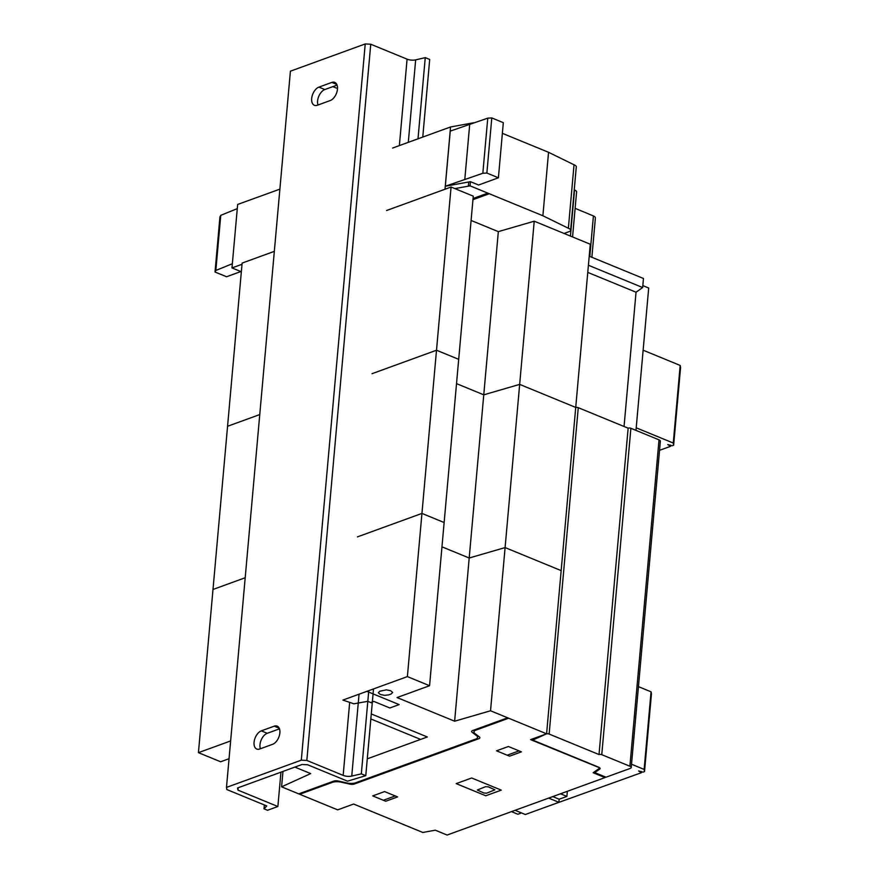<?xml version="1.0" encoding="UTF-8"?>
<svg xmlns="http://www.w3.org/2000/svg" width="879" height="879" viewBox="0 0 879 879"><rect width="100%" height="100%" fill="white"/><g stroke="black" fill="none" stroke-linecap="round" stroke-linejoin="round"><path stroke-width="1.32" d="M318.945 87.109L331.844 82.417A9.845 5.746 112.3 0 1 334.767 82.373A9.845 5.746 112.3 0 1 337.086 91.394A9.845 5.746 112.3 0 1 330.218 100.547L317.319 105.238A9.845 5.746 112.3 0 1 314.385 105.282A9.845 5.746 112.3 0 1 312.067 96.261A9.845 5.746 112.3 0 1 318.945 87.109L324.856 89.537A9.845 5.746 -67.7 0 0 317.989 104.997M337.086 85.087L324.856 89.537M261.327 730.867L274.226 726.175A9.845 5.746 112.3 0 1 277.16 726.131A9.845 5.746 112.3 0 1 279.478 735.152A9.845 5.746 112.3 0 1 272.6 744.304L259.701 748.996A9.845 5.746 112.3 0 1 256.767 749.04A9.845 5.746 112.3 0 1 254.449 740.019A9.845 5.746 112.3 0 1 261.327 730.867L267.238 733.295A9.845 5.746 -67.7 0 0 260.382 748.754M279.467 728.845L267.238 733.295M306.837 760.445L343.162 775.377A6.691 2.549 -174.9 0 0 351.743 776.091L361.335 773.85L365.774 775.674L347.524 781.167L307.595 764.763L302.057 764.488L237.561 787.958L237.945 790.111L277.874 806.515L267.557 810.273L264.008 808.823L266.766 805.955L226.87 789.562L226.485 787.408L301.299 760.17L306.837 760.445L370.751 44.225L365.224 43.95L301.299 760.17M422.766 137.069L429.699 59.453L425.26 57.629L415.657 59.871A6.691 2.549 5.1 0 1 407.087 59.157L370.751 44.225M425.26 57.629L418.008 138.805M368.762 690.663L361.335 773.85M373.52 688.927L365.774 775.674M238.154 787.738L237.945 790.111M280.939 772.169L277.874 806.515M337.514 88.537L332.866 86.625M264.348 804.966L264.008 808.823M365.224 43.95L290.411 71.177L226.485 787.408M629.891 766.235L601.763 754.676A1.923 0.736 -174.9 0 0 599.017 754.545L549.133 734.053A1.934 0.736 -174.9 0 0 546.309 733.954L532.696 740.085L598.764 767.235A3.934 1.505 5.1 0 1 600.104 768.532A3.934 1.505 5.1 0 1 599.709 769.114L594.775 772.597L606.027 777.212L630.276 768.389A3.934 1.505 -174.9 0 0 631.232 767.521A3.934 1.505 -174.9 0 0 629.891 766.235L659.019 439.852A3.934 1.505 5.1 0 1 660.36 441.148L631.232 767.521M575.712 407.482A1.934 0.736 5.1 0 1 578.261 407.669L628.144 428.172A1.923 0.736 5.1 0 1 630.891 428.293L659.019 439.852M628.144 428.172L599.017 754.545M532.806 738.821L532.696 740.085M594.874 771.509L594.775 772.597M279.885 189.15L237.649 204.455L237.275 208.631L220.761 215.344L219.937 216.882L215.025 272.007L215.838 270.457L232.353 263.744L231.979 267.919L242.022 264.282M220.761 215.344L215.838 270.457M237.275 208.631L232.353 263.744M240.824 271.556L226.562 276.742L215.025 272.007M445.323 186.238L482.835 173.273L486.867 173.053L498.404 177.8L503.326 122.675L491.79 117.929L487.757 118.16L450.246 131.114L445.323 186.238L470.419 181.667L470.045 185.832L542.881 215.762L568.372 228.254A5.955 2.274 5.1 0 1 570.636 230.287A5.955 2.274 5.1 0 1 569.196 231.595L564.065 233.462M468.738 181.986L468.364 186.161L470.045 185.832M470.419 181.667L478.572 185.019L498.404 177.8M570.636 230.287L576.294 166.823A5.955 2.274 -174.9 0 0 574.031 164.791L548.551 152.298L542.881 215.762M548.551 152.298L502.37 133.333M473.528 122.785L450.553 126.961L444.994 189.249M450.553 126.961L392.66 148.035M454.904 188.6L468.364 186.161M574.031 164.791L568.372 228.254M572.57 236.956L576.591 191.93A5.955 2.274 -174.9 0 0 574.547 189.985L574.24 189.853M591.875 257.283L595.391 217.871A5.889 2.241 -174.9 0 0 593.413 215.959L575.13 208.334M241.351 271.765L231.979 267.919M469.738 124.016L464.826 179.14M487.757 118.16L482.835 173.273M491.79 117.929L486.867 173.053M670.644 445.17L670.545 446.323L659.547 450.323M636.209 427.82L673.259 443.038L673.644 445.192L672.094 445.763L667.765 444.576L670.545 446.323M673.644 445.192L680.566 367.587L680.181 365.433L673.259 443.038M680.181 365.433L643.131 350.205M670.479 445.093L670.435 445.675M588.403 265.249L642.659 287.543L636.044 292.224L587.765 272.391M636.044 292.224L624.057 426.491L636.044 292.224M642.659 287.543L643.461 278.478L589.216 256.185M599.709 769.114L599.819 767.883L530.597 739.624L546.595 733.8L575.723 407.427L519.665 384.387L483.758 394.825L456.531 383.64L483.758 394.825L519.665 384.387L534.223 221.2L498.327 231.638L471.089 220.442M372.246 703.145L367.807 701.321L353.896 703.804L342.887 700.08L407.384 676.599L429.567 685.719L397.066 697.552L454.63 721.209L469.199 558.011L505.095 547.584L469.199 558.011L441.961 546.826L469.199 558.011L498.327 231.638M429.567 685.719L444.137 522.533L421.942 513.413L357.456 536.882L421.942 513.413L444.137 522.533L458.695 359.335L436.511 350.227L372.015 373.696L436.511 350.227L458.695 359.335L473.265 196.149L451.07 187.029L386.584 210.51M407.384 676.599L451.07 187.029M274.325 251.361L242.121 263.085L227.562 426.282L259.766 414.558L227.562 426.282L212.993 589.468L245.197 577.745L212.993 589.468L198.434 752.655L230.639 740.942M635.978 430.391L648.691 288.015L642.824 285.609M454.63 721.209L490.537 710.77L505.095 547.584L561.154 570.614L505.095 547.584L519.665 384.387L575.723 407.427L590.281 244.23L534.223 221.2M552.77 796.594L559.154 799.22L566.9 796.407L567.351 791.287M560.505 793.781L566.9 796.407M511.49 811.625L517.885 814.251L521.5 812.932M515.105 810.306L525.345 814.514L558.879 802.307L559.154 799.22M548.639 798.099L558.879 802.307M599.775 768.048L593.16 772.729L604.994 777.596L447.103 835.05L435.292 830.194L422.81 832.468L353.633 804.043L337.646 809.856L281.588 786.826L282.961 771.432M229.045 758.709L220.618 761.774L198.434 752.655M281.588 786.826L310.694 773.597L294.872 767.103M604.994 777.596L605.06 776.827M546.595 733.8L490.537 710.77M641.516 771.542L641.417 772.696L544.914 807.394M543.859 807.779L541.827 808.515M631.529 764.236L644.131 769.422L644.516 771.575L642.967 772.136L638.637 770.96L641.417 772.696M644.516 771.575L651.438 693.97L651.053 691.817L644.131 769.422M651.053 691.817L638.451 686.631M641.351 771.476L641.307 772.059M480.055 195.962L481.527 196.566M482.802 196.094L481.34 195.501M484.845 194.226L486.252 194.841M473.045 198.511L487.823 193.138M472.946 199.687L489.262 193.743M299.794 794.231L332.46 782.343A7.889 3.011 -174.9 0 1 341.206 782.178L349.886 784.123A4.175 1.593 -174.9 0 0 354.248 784.046L478.956 738.657A4.175 1.593 -174.9 0 0 479.429 736.976L474.935 733.504A7.889 3.011 -174.9 0 1 475.891 730.141L508.556 718.253M298.816 793.825L333.8 781.101A3.945 1.505 -174.9 0 1 338.173 781.013L346.842 782.958A7.867 3 -174.9 0 0 355.588 782.793L475.649 739.096A7.867 3 -174.9 0 0 476.605 735.723L472.111 732.262A3.945 1.505 -174.9 0 1 472.583 730.581L507.568 717.846M487.493 725.911L486.505 725.505M500.393 721.219L499.404 720.813M505.293 719.44L504.315 719.033M505.007 719.319L508.359 718.099M501.261 790.133L485.779 795.77L456.19 783.618L471.671 777.981L501.261 790.133M483.922 793.012L477.33 790.012L485.549 786.683L488.317 786.826L494.91 789.825L486.691 793.144L483.922 793.012M509.556 756.171L496.536 750.82L508.403 746.502L521.423 751.853L509.556 756.171M519.049 750.875L507.183 755.193M384.584 791.572L397.605 796.923L385.738 801.241L372.718 795.891L384.584 791.572M395.231 795.945L383.365 800.264M320.857 786.573L319.868 786.167M299.409 794.155L302.761 792.935M307.958 791.265L306.969 790.858M302.068 792.649L303.057 793.056M366.884 691.344L399.121 704.595L389.837 707.98L373.861 701.409L370.762 702.541M371.279 713.946L427.326 736.976L367.279 758.83M379.761 691.246L386.375 689.839L390.65 690.718L392.649 692.421L391.221 693.949L388.639 694.893L384.606 695.355L380.332 694.476L378.322 692.773L379.761 691.246M420.612 739.415L370.839 718.956M336.822 84.461L331.844 82.417M279.214 728.219L274.226 726.175M407.087 59.157L399.374 145.595M349.633 702.848L343.162 775.377M415.657 59.871L408.296 142.343M359.05 694.19L351.743 776.091M630.891 428.293L601.763 754.676M578.261 407.669L549.133 734.053M574.547 189.985L570.438 236.077M593.413 215.959L589.809 256.426"/></g></svg>
